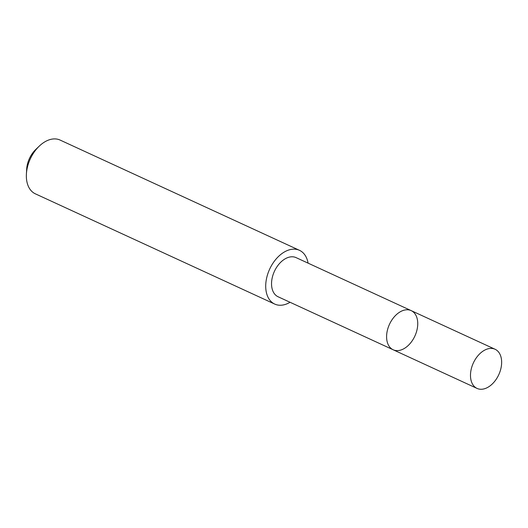 <?xml version="1.0" encoding="UTF-8"?>
<svg xmlns="http://www.w3.org/2000/svg" width="528" height="528" viewBox="0 0 528 528"><rect width="100%" height="100%" fill="white"/><g stroke="black" fill="none" stroke-linecap="round" stroke-linejoin="round"><path stroke-width="0.79" d="M393.155 349.767L278.098 296.769A21.542 13.992 -65.3 0 1 276.672 295.951A21.542 13.992 -65.3 0 1 274.956 270.211A21.542 13.992 -65.3 0 1 296.122 257.638L411.18 310.622A21.549 13.992 114.7 0 0 389.459 324.344A21.549 13.992 114.7 0 0 393.155 349.767A21.549 13.992 114.7 0 0 414.328 337.194A21.549 13.992 114.7 0 0 412.612 311.447A21.549 13.992 114.7 0 0 411.18 310.622A21.549 13.992 114.7 0 0 389.459 324.344A21.549 13.992 114.7 0 0 393.155 349.767L477.048 388.417A21.556 13.999 -65.3 0 1 475.622 387.592A21.556 13.999 -65.3 0 1 473.9 361.845A21.556 13.999 -65.3 0 1 495.079 349.259A21.556 13.999 -65.3 0 1 496.511 350.084A21.556 13.999 -65.3 0 1 498.227 375.83A21.556 13.999 -65.3 0 1 477.048 388.417M290.057 302.28A29.594 19.219 -65.3 0 1 274.725 304.075A29.594 19.219 -65.3 0 1 272.765 302.947A29.594 19.219 -65.3 0 1 270.402 267.597A29.594 19.219 -65.3 0 1 299.482 250.325A29.594 19.219 -65.3 0 1 308.081 263.142M274.725 304.075L35.369 193.835A29.594 19.219 -65.3 0 1 33.409 192.707A29.594 19.219 -65.3 0 1 26.4 174.068A29.594 19.219 -65.3 0 1 39.277 146.111A29.594 19.219 -65.3 0 1 60.126 140.078L299.482 250.325M26.4 174.068L26.664 169.297A21.047 13.669 -65.3 0 1 35.825 149.411L39.277 146.111M411.18 310.622L495.079 349.259"/></g></svg>
